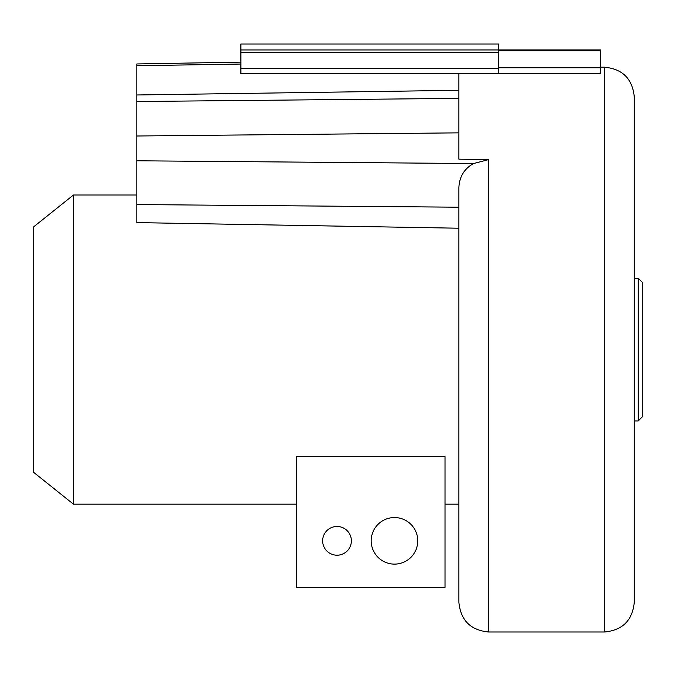 <?xml version="1.0" encoding="UTF-8"?>
<svg xmlns="http://www.w3.org/2000/svg" width="676" height="676" viewBox="0 0 676 676"><rect width="100%" height="100%" fill="white"/><g stroke="black" fill="none" stroke-linecap="round" stroke-linejoin="round"><path stroke-width="1.01" d="M458.886 207.202L136.848 204.566L136.848 222.607L458.886 228.226L458.886 602.265L458.886 187.548C459.401 176.749 464.26 168.746 473.479 163.55L488.613 159.612L458.886 159.173L458.886 73.726M136.848 195.018L73.439 195.018L33.8 226.722L33.8 472.456L73.439 504.169L73.439 195.018M458.886 504.169L445.011 504.169M296.384 504.169L73.439 504.169M296.384 485.131L296.384 456.604L445.011 456.604L445.011 587.402L296.384 587.402L296.384 485.131M351.376 540.834A14.365 14.365 0 0 0 337.011 526.469A14.365 14.365 0 0 0 322.638 540.834A14.365 14.365 0 0 0 337.011 555.207A14.365 14.365 0 0 0 351.376 540.834M417.768 540.834A23.288 23.288 0 0 0 394.48 517.546A23.288 23.288 0 0 0 371.192 540.834A23.288 23.288 0 0 0 394.48 564.122A23.288 23.288 0 0 0 417.768 540.834M600.584 67.194L604.547 67.194L604.547 631.992L488.613 631.992L488.613 159.612M604.547 67.194C622.604 68.952 632.508 78.864 634.274 96.913L634.274 602.265L634.274 420.937L638.237 420.937L642.2 416.974L642.2 282.213L638.237 278.25L638.237 420.937M634.274 517.047L634.274 526.959M498.525 73.726L498.525 44.008L240.893 44.008L240.893 73.726L600.584 73.726L600.584 49.94L240.893 49.956M498.525 67.786L600.584 67.786M136.848 63.95L240.893 62.133L136.848 63.95L240.893 62.133L136.848 63.95L136.848 204.566M498.525 50.852L600.584 50.852M498.525 52.491L240.893 52.491M498.525 68.656L240.893 68.656M473.479 163.55L136.848 160.787M458.886 132.851L136.848 135.994M458.886 98.375L136.848 101.518M240.893 64.051L136.848 65.733M458.886 90.305L136.848 94.978M488.613 631.992C470.555 630.235 460.652 620.323 458.886 602.265M604.547 631.992C622.604 630.235 632.508 620.323 634.274 602.265M634.274 278.25L638.237 278.25"/></g></svg>
